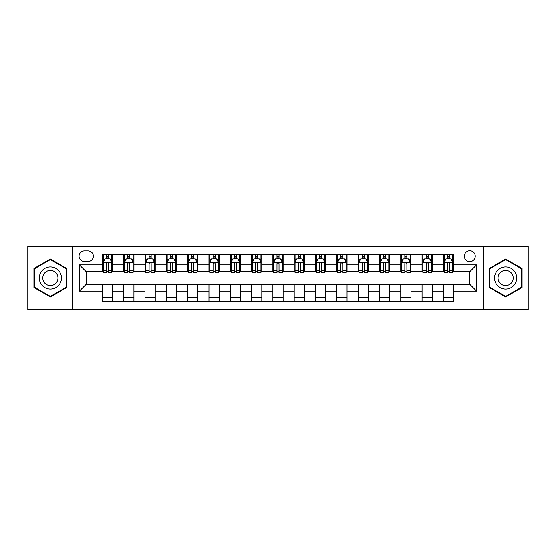 <?xml version="1.0" encoding="UTF-8"?>
<svg xmlns="http://www.w3.org/2000/svg" width="556" height="556" viewBox="0 0 556 556"><rect width="100%" height="100%" fill="white"/><g stroke="black" fill="none" stroke-linecap="round" stroke-linejoin="round"><path stroke-width="0.83" d="M469.806 250.721A5.456 5.456 0 0 0 464.35 256.177A5.456 5.456 0 0 0 469.806 261.633A5.456 5.456 0 0 0 475.262 256.177A5.456 5.456 0 0 0 469.806 250.721M483.442 309.539L528.2 309.539L528.2 246.461L483.442 246.461L483.442 309.539L72.558 309.539L72.558 246.461L27.8 246.461L27.8 309.539L72.558 309.539M84.317 261.459L88.07 261.459A5.282 5.282 0 0 0 93.352 256.177A5.282 5.282 0 0 0 88.07 250.888L84.317 250.888A5.282 5.282 0 0 0 79.035 256.177A5.282 5.282 0 0 0 84.317 261.459M483.442 246.461L72.558 246.461M102.394 291.129L79.376 291.129L79.376 264.871L102.394 264.871L102.394 271.689L86.194 271.689L86.194 284.311L102.394 284.311L102.394 301.442L453.606 301.442L453.606 284.311L469.806 284.311L469.806 271.689L453.606 271.689L453.606 264.871L476.624 264.871L476.624 291.129L453.606 291.129M453.606 264.871L453.606 254.558L102.394 254.558L102.394 264.871M443.382 254.558L443.382 271.689L444.23 271.689M447.469 271.689L449.519 271.689M452.758 271.689L453.606 271.689M443.382 271.689L431.442 271.689M422.067 254.558L422.067 271.689L422.921 271.689M426.16 271.689L428.203 271.689M422.067 271.689L410.133 271.689M400.758 254.558L400.758 271.689L401.606 271.689M404.844 271.689L406.895 271.689M400.758 271.689L388.818 271.689M379.442 254.558L379.442 271.689L380.297 271.689M383.536 271.689L385.579 271.689M379.442 271.689L367.509 271.689M358.133 254.558L358.133 271.689L358.981 271.689M362.227 271.689L364.27 271.689M358.133 271.689L346.2 271.689M336.818 254.558L336.818 271.689L337.673 271.689M340.911 271.689L342.962 271.689M336.818 271.689L324.885 271.689M315.509 254.558L315.509 271.689L316.364 271.689M319.603 271.689L321.646 271.689M315.509 271.689L303.576 271.689M294.193 254.558L294.193 271.689L295.048 271.689M298.287 271.689L300.337 271.689M294.193 271.689L282.26 271.689M272.885 254.558L272.885 271.689L273.74 271.689M276.978 271.689L279.022 271.689M272.885 271.689L260.952 271.689M251.576 254.558L251.576 271.689L252.424 271.689M255.663 271.689L257.713 271.689M251.576 271.689L239.636 271.689M230.26 254.558L230.26 271.689L231.115 271.689M234.354 271.689L236.397 271.689M230.26 271.689L218.327 271.689M208.952 254.558L208.952 271.689L209.8 271.689M213.038 271.689L215.089 271.689M208.952 271.689L197.019 271.689M187.636 254.558L187.636 271.689L188.491 271.689M191.73 271.689L193.773 271.689M187.636 271.689L175.703 271.689M166.327 254.558L166.327 271.689L167.182 271.689M170.421 271.689L172.464 271.689M166.327 271.689L154.394 271.689M145.012 254.558L145.012 271.689L145.867 271.689M149.105 271.689L151.156 271.689M145.012 271.689L133.079 271.689M123.703 254.558L123.703 271.689L124.558 271.689M127.797 271.689L129.84 271.689M123.703 271.689L111.77 271.689M102.394 271.689L103.242 271.689M106.481 271.689L108.531 271.689M102.394 284.311L112.618 284.311L112.618 301.442M453.606 284.311L112.618 284.311M112.618 254.558L112.618 271.689M102.394 258.818L103.242 258.818M106.481 258.818L108.531 258.818M111.77 258.818L112.618 258.818M102.394 297.182L112.618 297.182M123.703 284.311L123.703 301.442M133.933 254.558L133.933 271.689M123.703 258.818L124.558 258.818M127.797 258.818L129.84 258.818M133.079 258.818L133.933 258.818M133.933 284.311L133.933 301.442M123.703 297.182L133.933 297.182M145.012 284.311L145.012 301.442M155.242 284.311L155.242 301.442M145.012 297.182L155.242 297.182M155.242 254.558L155.242 271.689M145.012 258.818L145.867 258.818M149.105 258.818L151.156 258.818M154.394 258.818L155.242 258.818M166.327 284.311L166.327 301.442M176.558 284.311L176.558 301.442M166.327 297.182L176.558 297.182M176.558 254.558L176.558 271.689M166.327 258.818L167.182 258.818M170.421 258.818L172.464 258.818M175.703 258.818L176.558 258.818M187.636 284.311L187.636 301.442M197.866 284.311L197.866 301.442M187.636 297.182L197.866 297.182M197.866 254.558L197.866 271.689M187.636 258.818L188.491 258.818M191.73 258.818L193.773 258.818M197.019 258.818L197.866 258.818M208.952 284.311L208.952 301.442M219.182 284.311L219.182 301.442M208.952 297.182L219.182 297.182M219.182 254.558L219.182 271.689M208.952 258.818L209.8 258.818M213.038 258.818L215.089 258.818M218.327 258.818L219.182 258.818M230.26 284.311L230.26 301.442M240.491 284.311L240.491 301.442M230.26 297.182L240.491 297.182M240.491 254.558L240.491 271.689M230.26 258.818L231.115 258.818M234.354 258.818L236.397 258.818M239.636 258.818L240.491 258.818M251.576 284.311L251.576 301.442M261.806 284.311L261.806 301.442M251.576 297.182L261.806 297.182M261.806 254.558L261.806 271.689M251.576 258.818L252.424 258.818M255.663 258.818L257.713 258.818M260.952 258.818L261.806 258.818M272.885 284.311L272.885 301.442M283.115 284.311L283.115 301.442M272.885 297.182L283.115 297.182M283.115 254.558L283.115 271.689M272.885 258.818L273.74 258.818M276.978 258.818L279.022 258.818M282.26 258.818L283.115 258.818M294.193 284.311L294.193 301.442M304.424 284.311L304.424 301.442M294.193 297.182L304.424 297.182M304.424 254.558L304.424 271.689M294.193 258.818L295.048 258.818M298.287 258.818L300.337 258.818M303.576 258.818L304.424 258.818M315.509 284.311L315.509 301.442M325.74 284.311L325.74 301.442M315.509 297.182L325.74 297.182M325.74 254.558L325.74 271.689M315.509 258.818L316.364 258.818M319.603 258.818L321.646 258.818M324.885 258.818L325.74 258.818M336.818 284.311L336.818 301.442M347.048 284.311L347.048 301.442M336.818 297.182L347.048 297.182M347.048 254.558L347.048 271.689M336.818 258.818L337.673 258.818M340.911 258.818L342.962 258.818M346.2 258.818L347.048 258.818M358.133 284.311L358.133 301.442M368.364 284.311L368.364 301.442M358.133 297.182L368.364 297.182M368.364 254.558L368.364 271.689M358.133 258.818L358.981 258.818M362.227 258.818L364.27 258.818M367.509 258.818L368.364 258.818M379.442 284.311L379.442 301.442M389.673 284.311L389.673 301.442M379.442 297.182L389.673 297.182M389.673 254.558L389.673 271.689M379.442 258.818L380.297 258.818M383.536 258.818L385.579 258.818M388.818 258.818L389.673 258.818M400.758 284.311L400.758 301.442M410.988 284.311L410.988 301.442M400.758 297.182L410.988 297.182M410.988 254.558L410.988 271.689M400.758 258.818L401.606 258.818M404.844 258.818L406.895 258.818M410.133 258.818L410.988 258.818M422.067 284.311L422.067 301.442M432.297 284.311L432.297 301.442M422.067 297.182L432.297 297.182M432.297 254.558L432.297 271.689M422.067 258.818L422.921 258.818M426.16 258.818L428.203 258.818M431.442 258.818L432.297 258.818M443.382 284.311L443.382 301.442M443.382 297.182L453.606 297.182M443.382 258.818L444.23 258.818M447.469 258.818L449.519 258.818M452.758 258.818L453.606 258.818M86.194 271.689L79.376 264.871M86.194 284.311L79.376 291.129M476.624 264.871L469.806 271.689M476.624 291.129L469.806 284.311M50.387 297.001L66.845 287.501L66.845 268.499L50.387 258.999L33.937 268.499L33.937 287.501L50.387 297.001M522.063 268.499L505.612 258.999L489.155 268.499L489.155 287.501L505.612 297.001L522.063 287.501L522.063 268.499M108.531 256.775L106.481 256.775M111.77 270.577L108.531 270.577L108.531 272.718L111.77 272.718L111.77 262.314L110.06 258.901L104.952 258.901L103.242 262.314L103.242 272.718L106.481 272.718L106.481 270.577L103.242 270.577M103.242 262.314L103.242 254.558M111.77 262.314L111.77 254.558M106.481 258.901L106.481 254.558M108.531 254.558L108.531 258.901M108.531 270.577L108.531 263.593C107.85 262.279 107.169 262.279 106.481 263.593L106.481 270.577M129.84 256.775L127.797 256.775M133.079 270.577L129.84 270.577L129.84 272.718L133.079 272.718L133.079 262.314L131.376 258.901L126.261 258.901L124.558 262.314L124.558 272.718L127.797 272.718L127.797 270.577L124.558 270.577M124.558 262.314L124.558 254.558M133.079 262.314L133.079 254.558M127.797 258.901L127.797 254.558M129.84 254.558L129.84 258.901M129.84 270.577L129.84 263.593C129.159 262.279 128.478 262.279 127.797 263.593L127.797 270.577M151.156 256.775L149.105 256.775M154.394 270.577L151.156 270.577L151.156 272.718L154.394 272.718L154.394 262.314L152.685 258.901L147.569 258.901L145.867 262.314L145.867 272.718L149.105 272.718L149.105 270.577L145.867 270.577M145.867 262.314L145.867 254.558M154.394 262.314L154.394 254.558M149.105 258.901L149.105 254.558M151.156 254.558L151.156 258.901M151.156 270.577L151.156 263.593C150.474 262.279 149.786 262.279 149.105 263.593L149.105 270.577M172.464 256.775L170.421 256.775M175.703 270.577L172.464 270.577L172.464 272.718L175.703 272.718L175.703 262.314L174 258.901L168.885 258.901L167.182 262.314L167.182 272.718L170.421 272.718L170.421 270.577L167.182 270.577M167.182 262.314L167.182 254.558M175.703 262.314L175.703 254.558M170.421 258.901L170.421 254.558M172.464 254.558L172.464 258.901M172.464 270.577L172.464 263.593C171.783 262.279 171.102 262.279 170.421 263.593L170.421 270.577M193.773 256.775L191.73 256.775M197.019 270.577L193.773 270.577L193.773 272.718L197.019 272.718L197.019 262.314L195.309 258.901L190.194 258.901L188.491 262.314L188.491 272.718L191.73 272.718L191.73 270.577L188.491 270.577M188.491 262.314L188.491 254.558M197.019 262.314L197.019 254.558M191.73 258.901L191.73 254.558M193.773 254.558L193.773 258.901M193.773 270.577L193.773 263.593C193.092 262.279 192.411 262.279 191.73 263.593L191.73 270.577M59.985 272.461A11.085 11.085 0 0 0 44.848 268.402A11.085 11.085 0 0 0 40.797 283.539A11.085 11.085 0 0 0 55.934 287.598A11.085 11.085 0 0 0 59.985 272.461M56.962 274.205A7.589 7.589 0 0 0 46.6 271.432A7.589 7.589 0 0 0 43.82 281.795A7.589 7.589 0 0 0 54.182 284.568A7.589 7.589 0 0 0 56.962 274.205M50.387 296.411L34.451 287.202L34.451 268.798L50.387 259.589L66.331 268.798L66.331 287.202L50.387 296.411M505.612 289.085A11.085 11.085 0 0 0 516.691 278A11.085 11.085 0 0 0 505.612 266.915A11.085 11.085 0 0 0 494.527 278A11.085 11.085 0 0 0 505.612 289.085M505.612 285.589A7.589 7.589 0 0 0 513.195 278A7.589 7.589 0 0 0 505.612 270.411A7.589 7.589 0 0 0 498.023 278A7.589 7.589 0 0 0 505.612 285.589M489.669 268.798L505.612 259.589L521.549 268.798L521.549 287.202L505.612 296.411L489.669 287.202L489.669 268.798M215.089 256.775L213.038 256.775M218.327 270.577L215.089 270.577L215.089 272.718L218.327 272.718L218.327 262.314L216.625 258.901L211.509 258.901L209.8 262.314L209.8 272.718L213.038 272.718L213.038 270.577L209.8 270.577M209.8 262.314L209.8 254.558M218.327 262.314L218.327 254.558M213.038 258.901L213.038 254.558M215.089 254.558L215.089 258.901M215.089 270.577L215.089 263.593C214.407 262.279 213.726 262.279 213.038 263.593L213.038 270.577M236.397 256.775L234.354 256.775M239.636 270.577L236.397 270.577L236.397 272.718L239.636 272.718L239.636 262.314L237.933 258.901L232.818 258.901L231.115 262.314L231.115 272.718L234.354 272.718L234.354 270.577L231.115 270.577M231.115 262.314L231.115 254.558M239.636 262.314L239.636 254.558M234.354 258.901L234.354 254.558M236.397 254.558L236.397 258.901M236.397 270.577L236.397 263.593C235.716 262.279 235.035 262.279 234.354 263.593L234.354 270.577M257.713 256.775L255.663 256.775M260.952 270.577L257.713 270.577L257.713 272.718L260.952 272.718L260.952 262.314L259.249 258.901L254.134 258.901L252.424 262.314L252.424 272.718L255.663 272.718L255.663 270.577L252.424 270.577M252.424 262.314L252.424 254.558M260.952 262.314L260.952 254.558M255.663 258.901L255.663 254.558M257.713 254.558L257.713 258.901M257.713 270.577L257.713 263.593C257.032 262.279 256.351 262.279 255.663 263.593L255.663 270.577M279.022 256.775L276.978 256.775M282.26 270.577L279.022 270.577L279.022 272.718L282.26 272.718L282.26 262.314L280.558 258.901L275.442 258.901L273.74 262.314L273.74 272.718L276.978 272.718L276.978 270.577L273.74 270.577M273.74 262.314L273.74 254.558M282.26 262.314L282.26 254.558M276.978 258.901L276.978 254.558M279.022 254.558L279.022 258.901M279.022 270.577L279.022 263.593C278.341 262.279 277.659 262.279 276.978 263.593L276.978 270.577M300.337 256.775L298.287 256.775M303.576 270.577L300.337 270.577L300.337 272.718L303.576 272.718L303.576 262.314L301.866 258.901L296.751 258.901L295.048 262.314L295.048 272.718L298.287 272.718L298.287 270.577L295.048 270.577M295.048 262.314L295.048 254.558M303.576 262.314L303.576 254.558M298.287 258.901L298.287 254.558M300.337 254.558L300.337 258.901M300.337 270.577L300.337 263.593C299.656 262.279 298.975 262.279 298.287 263.593L298.287 270.577M321.646 256.775L319.603 256.775M324.885 270.577L321.646 270.577L321.646 272.718L324.885 272.718L324.885 262.314L323.182 258.901L318.067 258.901L316.364 262.314L316.364 272.718L319.603 272.718L319.603 270.577L316.364 270.577M316.364 262.314L316.364 254.558M324.885 262.314L324.885 254.558M319.603 258.901L319.603 254.558M321.646 254.558L321.646 258.901M321.646 270.577L321.646 263.593C320.965 262.279 320.284 262.279 319.603 263.593L319.603 270.577M342.962 256.775L340.911 256.775M346.2 270.577L342.962 270.577L342.962 272.718L346.2 272.718L346.2 262.314L344.491 258.901L339.375 258.901L337.673 262.314L337.673 272.718L340.911 272.718L340.911 270.577L337.673 270.577M337.673 262.314L337.673 254.558M346.2 262.314L346.2 254.558M340.911 258.901L340.911 254.558M342.962 254.558L342.962 258.901M342.962 270.577L342.962 263.593C342.281 262.279 341.592 262.279 340.911 263.593L340.911 270.577M364.27 256.775L362.227 256.775M367.509 270.577L364.27 270.577L364.27 272.718L367.509 272.718L367.509 262.314L365.806 258.901L360.691 258.901L358.981 262.314L358.981 272.718L362.227 272.718L362.227 270.577L358.981 270.577M358.981 262.314L358.981 254.558M367.509 262.314L367.509 254.558M362.227 258.901L362.227 254.558M364.27 254.558L364.27 258.901M364.27 270.577L364.27 263.593C363.589 262.279 362.908 262.279 362.227 263.593L362.227 270.577M385.579 256.775L383.536 256.775M388.818 270.577L385.579 270.577L385.579 272.718L388.818 272.718L388.818 262.314L387.115 258.901L382 258.901L380.297 262.314L380.297 272.718L383.536 272.718L383.536 270.577L380.297 270.577M380.297 262.314L380.297 254.558M388.818 262.314L388.818 254.558M383.536 258.901L383.536 254.558M385.579 254.558L385.579 258.901M385.579 270.577L385.579 263.593C384.898 262.279 384.217 262.279 383.536 263.593L383.536 270.577M406.895 256.775L404.844 256.775M410.133 270.577L406.895 270.577L406.895 272.718L410.133 272.718L410.133 262.314L408.431 258.901L403.315 258.901L401.606 262.314L401.606 272.718L404.844 272.718L404.844 270.577L401.606 270.577M401.606 262.314L401.606 254.558M410.133 262.314L410.133 254.558M404.844 258.901L404.844 254.558M406.895 254.558L406.895 258.901M406.895 270.577L406.895 263.593C406.214 262.279 405.532 262.279 404.844 263.593L404.844 270.577M428.203 256.775L426.16 256.775M431.442 270.577L428.203 270.577L428.203 272.718L431.442 272.718L431.442 262.314L429.739 258.901L424.624 258.901L422.921 262.314L422.921 272.718L426.16 272.718L426.16 270.577L422.921 270.577M422.921 262.314L422.921 254.558M431.442 262.314L431.442 254.558M426.16 258.901L426.16 254.558M428.203 254.558L428.203 258.901M428.203 270.577L428.203 263.593C427.522 262.279 426.841 262.279 426.16 263.593L426.16 270.577M449.519 256.775L447.469 256.775M452.758 270.577L449.519 270.577L449.519 272.718L452.758 272.718L452.758 262.314L451.048 258.901L445.94 258.901L444.23 262.314L444.23 272.718L447.469 272.718L447.469 270.577L444.23 270.577M444.23 262.314L444.23 254.558M452.758 262.314L452.758 254.558M447.469 258.901L447.469 254.558M449.519 254.558L449.519 258.901M449.519 270.577L449.519 263.593C448.838 262.279 448.157 262.279 447.469 263.593L447.469 270.577M123.703 291.129L112.618 291.129M123.703 264.871L112.618 264.871M145.012 264.871L133.933 264.871M145.012 291.129L133.933 291.129M166.327 264.871L155.242 264.871M166.327 291.129L155.242 291.129M187.636 264.871L176.558 264.871M187.636 291.129L176.558 291.129M208.952 264.871L197.866 264.871M208.952 291.129L197.866 291.129M230.26 264.871L219.182 264.871M230.26 291.129L219.182 291.129M251.576 264.871L240.491 264.871M251.576 291.129L240.491 291.129M272.885 264.871L261.806 264.871M272.885 291.129L261.806 291.129M294.193 264.871L283.115 264.871M294.193 291.129L283.115 291.129M315.509 264.871L304.424 264.871M315.509 291.129L304.424 291.129M336.818 264.871L325.74 264.871M336.818 291.129L325.74 291.129M358.133 264.871L347.048 264.871M358.133 291.129L347.048 291.129M379.442 264.871L368.364 264.871M379.442 291.129L368.364 291.129M400.758 264.871L389.673 264.871M400.758 291.129L389.673 291.129M422.067 264.871L410.988 264.871M422.067 291.129L410.988 291.129M443.382 264.871L432.297 264.871M443.382 291.129L432.297 291.129M111.728 262.23L103.284 262.23M103.242 259.11L104.848 259.11M110.164 259.11L111.77 259.11M106.481 266.004L103.242 266.004M111.77 266.004L108.531 266.004M108.531 257.859L106.481 257.859M133.037 262.23L124.6 262.23M124.558 259.11L126.156 259.11M131.48 259.11L133.079 259.11M127.797 266.004L124.558 266.004M133.079 266.004L129.84 266.004M129.84 257.859L127.797 257.859M154.353 262.23L145.908 262.23M145.867 259.11L147.472 259.11M152.789 259.11L154.394 259.11M149.105 266.004L145.867 266.004M154.394 266.004L151.156 266.004M151.156 257.859L149.105 257.859M175.661 262.23L167.224 262.23M167.182 259.11L168.781 259.11M174.097 259.11L175.703 259.11M170.421 266.004L167.182 266.004M175.703 266.004L172.464 266.004M172.464 257.859L170.421 257.859M196.97 262.23L188.533 262.23M188.491 259.11L190.096 259.11M195.413 259.11L197.019 259.11M191.73 266.004L188.491 266.004M197.019 266.004L193.773 266.004M193.773 257.859L191.73 257.859M218.286 262.23L209.848 262.23M209.8 259.11L211.405 259.11M216.722 259.11L218.327 259.11M213.038 266.004L209.8 266.004M218.327 266.004L215.089 266.004M215.089 257.859L213.038 257.859M239.594 262.23L231.157 262.23M231.115 259.11L232.714 259.11M238.037 259.11L239.636 259.11M234.354 266.004L231.115 266.004M239.636 266.004L236.397 266.004M236.397 257.859L234.354 257.859M260.91 262.23L252.466 262.23M252.424 259.11L254.029 259.11M259.346 259.11L260.952 259.11M255.663 266.004L252.424 266.004M260.952 266.004L257.713 266.004M257.713 257.859L255.663 257.859M282.219 262.23L273.781 262.23M273.74 259.11L275.338 259.11M280.662 259.11L282.26 259.11M276.978 266.004L273.74 266.004M282.26 266.004L279.022 266.004M279.022 257.859L276.978 257.859M303.534 262.23L295.09 262.23M295.048 259.11L296.654 259.11M301.971 259.11L303.576 259.11M298.287 266.004L295.048 266.004M303.576 266.004L300.337 266.004M300.337 257.859L298.287 257.859M324.843 262.23L316.406 262.23M316.364 259.11L317.962 259.11M323.286 259.11L324.885 259.11M319.603 266.004L316.364 266.004M324.885 266.004L321.646 266.004M321.646 257.859L319.603 257.859M346.152 262.23L337.714 262.23M337.673 259.11L339.278 259.11M344.595 259.11L346.2 259.11M340.911 266.004L337.673 266.004M346.2 266.004L342.962 266.004M342.962 257.859L340.911 257.859M367.467 262.23L359.03 262.23M358.981 259.11L360.587 259.11M365.904 259.11L367.509 259.11M362.227 266.004L358.981 266.004M367.509 266.004L364.27 266.004M364.27 257.859L362.227 257.859M388.776 262.23L380.339 262.23M380.297 259.11L381.902 259.11M387.219 259.11L388.818 259.11M383.536 266.004L380.297 266.004M388.818 266.004L385.579 266.004M385.579 257.859L383.536 257.859M410.092 262.23L401.647 262.23M401.606 259.11L403.211 259.11M408.528 259.11L410.133 259.11M404.844 266.004L401.606 266.004M410.133 266.004L406.895 266.004M406.895 257.859L404.844 257.859M431.4 262.23L422.963 262.23M422.921 259.11L424.52 259.11M429.844 259.11L431.442 259.11M426.16 266.004L422.921 266.004M431.442 266.004L428.203 266.004M428.203 257.859L426.16 257.859M452.716 262.23L444.272 262.23M444.23 259.11L445.836 259.11M451.152 259.11L452.758 259.11M447.469 266.004L444.23 266.004M452.758 266.004L449.519 266.004M449.519 257.859L447.469 257.859"/></g></svg>
